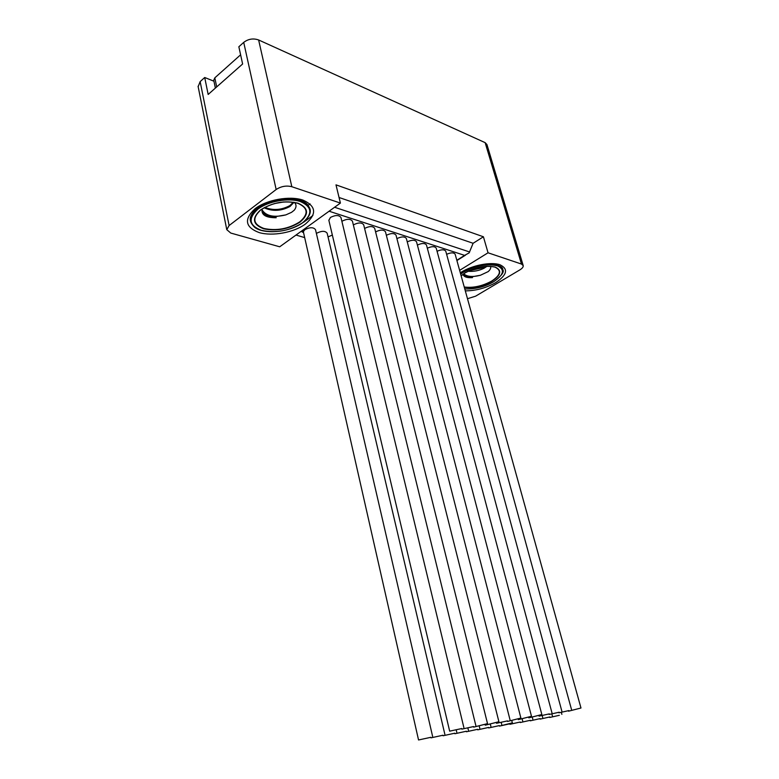 <?xml version="1.0" encoding="UTF-8"?>
<svg xmlns="http://www.w3.org/2000/svg" width="779" height="779" viewBox="0 0 779 779"><rect width="100%" height="100%" fill="white"/><g stroke="black" fill="none" stroke-linecap="round" stroke-linejoin="round"><path stroke-width="1.17" d="M495.522 263.808L495.95 264.578M465.306 290.869C475.891 290.801 485.999 288.064 495.639 282.67C507.187 274.909 508.609 268.93 499.894 264.724C490.906 261.666 472.493 265.172 461.353 272.124L460.301 272.796M339.06 197.496L473.106 243.282L483.418 236.777L488.043 252.795L521.472 264.052L523.206 265.59C523.41 266.954 522.3 268.385 519.875 269.875L475.609 296.176L467.488 298.708M488.043 252.795L459.62 270.362M198.148 86.664L200.145 81.62L204.711 77.501L208.159 94.463L242.62 63.995L238.851 46.759L243.72 42.378C248.316 38.911 253.292 38.113 258.628 39.972L485.151 142.654L486.943 144.563L523.147 265.405M204.711 77.501L213.943 81.211M340.404 203.076L279.71 246.787L230.769 233.057L226.777 229.659L229.114 225.54L276.156 189.511C281.102 186.288 286.331 185.353 291.823 186.717L340.404 203.076L335.992 184.857L483.418 236.777M305.261 224.157C317.092 214.147 316.323 206.123 302.943 200.096C289.661 195.587 266.681 199.687 255.045 208.733C243.739 219.288 245.122 227.244 259.183 232.59C272.562 236.485 293.693 232.59 305.261 224.157M296.01 235.054L304.677 237.605M310.11 203.913L308.202 205.315M473.106 243.282L469.133 252.893L464.615 255.376L329.098 211.216M303.479 232.337L303.596 231.149L300.86 231.558M302.067 230.691L303.596 231.149L304.998 229.591C310.052 227.098 313.557 227.137 315.524 229.708L432.618 736.457M328.037 236.913L332.341 235.054M316.401 233.476L316.81 233.164C321.795 230.711 325.242 230.74 327.17 233.233L444.858 734.363M328.865 220.321L330.462 217.419C335.515 214.907 339.021 214.936 340.968 217.516L463.865 727.586M341.884 221.324L342.108 221.158C347.093 218.685 350.54 218.695 352.439 221.197L475.833 725.59M353.354 224.927L353.51 224.81C358.437 222.375 361.826 222.375 363.686 224.81L487.518 723.633L473.681 727.128L487.518 723.662M364.591 228.451L364.679 228.383C369.528 225.998 372.868 225.988 374.689 228.344L498.911 721.724L485.249 725.191L498.92 721.753M375.585 231.908L375.614 231.889C380.405 229.542 383.687 229.513 385.469 231.811L510.031 719.864M386.365 235.297C391.087 233.018 394.31 232.979 396.034 235.2L520.888 718.043L507.557 721.442L520.888 718.063M396.91 238.617C401.575 236.417 404.72 236.388 406.375 238.53L531.492 716.271L518.317 719.64L531.492 716.291M407.261 241.88C411.838 239.747 414.934 239.718 416.522 241.792L541.843 714.538L528.824 717.868L541.853 714.557M417.388 245.073C421.906 243.009 424.935 242.98 426.464 244.986L551.96 712.843M427.33 248.209C431.78 246.213 434.74 246.183 436.211 248.121L561.854 711.188M437.068 251.286C441.45 249.348 444.351 249.319 445.773 251.198L571.513 709.572M446.62 254.305C450.934 252.425 453.777 252.396 455.15 254.217L580.978 708.004L568.524 711.198L580.978 708.004M430.29 737.431L418.547 739.972L430.29 737.431M559.332 715.317L549.682 717.478L559.332 715.317M549.867 716.943L540.081 719.134L549.867 716.943M540.207 718.598L530.265 720.818L540.207 718.598M530.324 720.293L520.226 722.542L530.324 720.293M520.216 722.016L509.953 724.295L520.216 722.016M509.875 723.788L499.456 726.096L512.348 722.844L509.953 724.295M499.29 725.609L488.706 727.946L499.29 725.609M488.472 727.459L477.702 729.835L488.472 727.459M477.381 729.358L466.436 731.763L477.381 729.358M466.037 731.306L454.897 733.74L466.037 731.306M454.41 733.292L443.076 735.765L454.41 733.292M442.491 735.337L430.962 737.849L442.491 735.337M461.372 728.628L449.668 731.16L461.372 728.628M473.32 726.622L461.83 729.125L473.32 726.622M507.45 720.896L496.535 723.292L507.45 720.896M549.322 713.876L539.087 716.144L549.322 713.876M559.195 712.21L549.127 714.46L559.195 712.21M568.845 710.594L558.933 712.814L568.845 710.594M299.769 199.229L302.135 202.15M299.516 199.171L301.979 202.131M255.239 210.174L256.077 207.974M294.433 202.413C296.585 204.721 296.526 207.321 294.258 210.203L291.521 212.346L285.825 214.897L273.156 217.029L276.185 217.74C265.756 217.779 261.062 214.848 262.124 208.967M288.279 198.859L286.506 199.862M270.819 202.667L268.599 202.374M293.391 202.238L289.798 205.627C281.521 210.077 273.166 210.671 264.724 207.389M285.825 214.897C273.828 217.799 265.863 216.046 261.939 209.639M261.929 209.551L261.958 209.765C262.913 213.709 266.642 216.134 273.156 217.029M264.071 207.759C272.494 211.576 281.131 211.148 289.992 206.484L293.975 202.336M274.247 203.611L283.77 201.946M215.364 88.095L213.748 80.237L214.819 77.842L240.614 54.803M255.074 210.33L255.863 208.12M463.028 274.296C463.729 276.847 466.874 277.967 472.464 277.626L470.185 277.11C466.777 276.749 464.537 275.698 463.476 273.965M468.004 271.277C473.515 271.754 478.832 270.761 483.925 268.307L487.089 266.262M460.837 272.446L460.701 273.069M490.546 266.311C491.14 267.908 490.351 269.67 488.17 271.618L480.409 275.26C472.639 277.246 467.059 276.769 463.68 273.818M485.833 266.33L483.72 267.587L469.231 270.683M480.409 275.26L470.185 277.11M464.761 288.902C474.586 289.34 484.217 286.945 493.662 281.706C503.906 274.802 505.143 269.495 497.382 265.795C486.943 263.545 475.56 265.736 463.232 272.348L460.662 274.091M461.119 275.756L465.014 272.893C475.92 267.051 485.989 265.113 495.23 267.09C502.134 270.362 501.053 275.055 491.987 281.19C482.561 286.331 473.34 288.366 464.323 287.324M460.428 273.263L462.833 271.637C471.86 266.457 481.344 263.906 491.276 263.984C499.242 265.123 503.088 267.051 502.806 269.768C504.529 271.842 501.53 275.805 493.828 281.638M200.145 81.62L229.114 225.54M276.156 189.511L243.72 42.378M521.472 264.052L485.151 142.654M258.628 39.972L291.823 186.717M334.59 207.263L469.659 251.987M303.615 222.239L312.885 215.52M456.825 260.254L464.615 255.376M250.672 216.981C251.559 213.982 253.798 211.09 257.401 208.305C270.702 197.477 300.558 195.665 307.909 204.974M302.447 222.872C312.924 213.952 312.204 206.834 300.295 201.518C288.503 197.545 268.21 201.167 257.888 209.162C247.829 218.51 249.027 225.579 261.481 230.36C275.932 233.369 289.593 230.866 302.447 222.872M260.517 209.97C272.368 202.433 284.871 200.184 298.036 203.202C308.611 207.886 309.273 214.196 300.003 222.122C288.581 229.23 276.457 231.451 263.623 228.773C252.61 224.498 251.578 218.237 260.517 209.97M260.731 209.97C251.958 218.11 253.009 224.274 263.867 228.461C276.516 231.1 288.454 228.909 299.701 221.908C308.835 214.089 308.182 207.876 297.744 203.251C284.773 200.281 272.455 202.501 260.78 209.921M214.819 77.842L216.698 86.917M465.082 272.903L461.149 275.844M464.245 287.013C473.145 288.152 482.328 286.146 491.773 281.024C500.702 274.977 501.764 270.342 494.957 267.119C485.853 265.172 475.93 267.08 465.19 272.845M493.691 281.716C485.22 286.74 475.579 289.145 464.771 288.941M462.317 271.55L462.122 272.085M495.97 264.578L495.756 263.828M198.07 86.265L226.777 229.659M456.903 260.546L465.511 255.161M301.97 231.772L303.557 232.687M418.547 739.972L303.44 232.152M561.873 714.362L561.377 712.503M552.408 715.989L551.902 714.09M542.72 717.625L542.213 715.706M520.226 722.542L520.099 722.055M532.826 719.319L532.31 717.362M522.699 721.042L522.183 719.056M499.456 726.096L499.329 725.6M512.348 722.815L511.822 720.779M488.706 727.946L488.579 727.43M501.754 724.626L501.228 722.552M477.702 729.835L477.576 729.3M490.906 726.486L490.381 724.353M466.436 731.763L466.309 731.218M479.806 728.384L479.27 726.203M454.897 733.74L454.77 733.185M468.432 730.332L467.897 728.092M443.076 735.765L442.949 735.191M456.786 732.318L456.241 730.03M430.962 737.849L430.826 737.255M449.668 731.16L328.816 220.126M461.83 729.125L461.684 728.521M473.681 727.128L473.544 726.554M485.249 725.191L485.113 724.626M496.535 723.292L496.398 722.737M507.557 721.442L507.421 720.906M518.317 719.64L518.181 719.114M528.824 717.868L528.688 717.362M539.087 716.144L538.961 715.648M549.127 714.46L548.991 713.973M302.301 202.267L301.716 199.716M302.534 222.891C287.587 233.281 263.136 234.041 254.714 227.371C246.729 219.6 250.585 214.576 257.372 208.353C268.005 199.852 290.577 196.269 301.863 201.099C312.817 206.776 313.109 213.991 302.729 222.755M490.731 263.575L491.276 263.984"/></g></svg>
